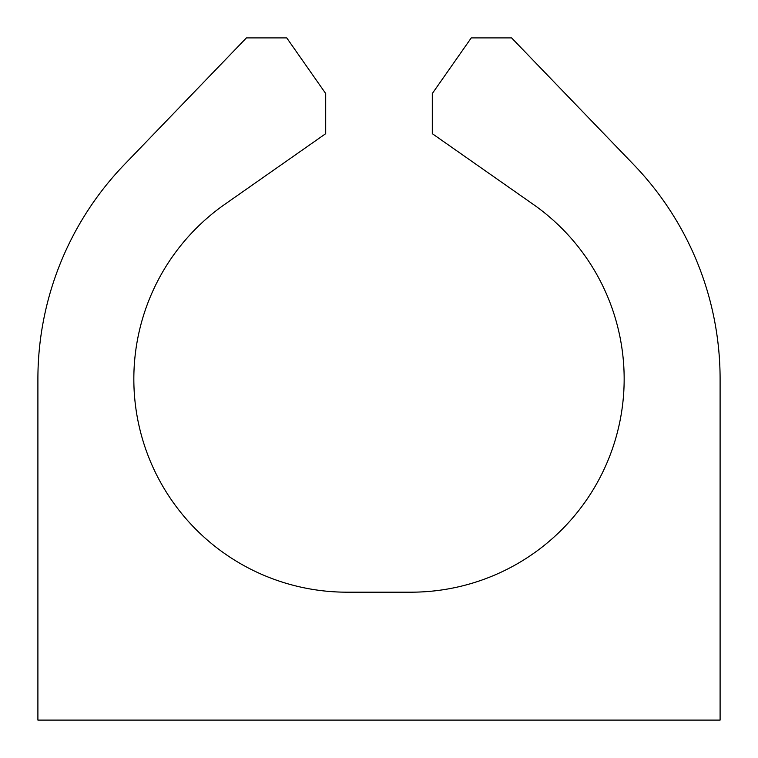 <?xml version="1.0" encoding="UTF-8"?>
<svg xmlns="http://www.w3.org/2000/svg" width="758" height="758" viewBox="0 0 758 758"><rect width="100%" height="100%" fill="white"/><g stroke="black" fill="none" stroke-linecap="round" stroke-linejoin="round"><path stroke-width="1.14" d="M720.1 720.1L37.9 720.1L37.9 379A309.122 309.122 0 0 1 124.416 164.514L246.416 37.9L286.742 37.9L325.703 93.547L325.703 133.673L224.747 204.366A213.188 213.188 0 0 0 347.022 592.188L410.978 592.188A213.188 213.188 0 0 0 533.253 204.366L432.297 133.673L432.297 93.547L471.258 37.9L511.584 37.9L633.584 164.514A309.122 309.122 0 0 1 720.1 379L720.1 720.1"/></g></svg>
